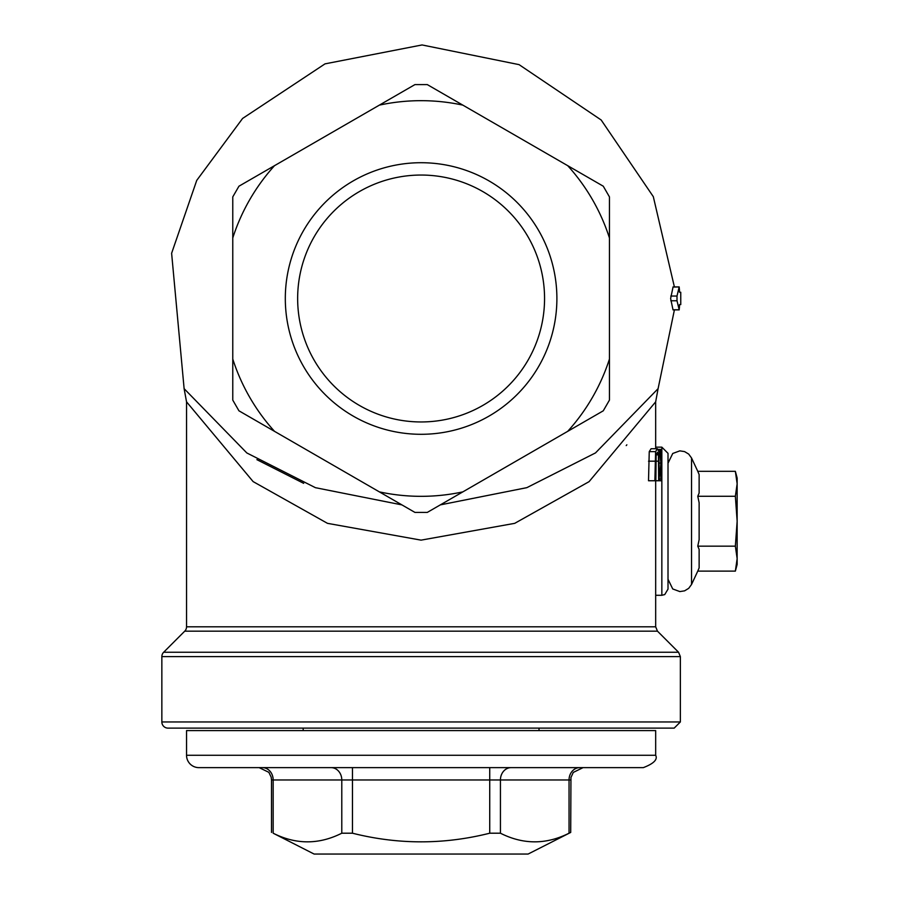 <?xml version="1.0" encoding="UTF-8"?>
<svg xmlns="http://www.w3.org/2000/svg" width="899" height="899" viewBox="0 0 899 899"><rect width="100%" height="100%" fill="white"/><g stroke="black" fill="none" stroke-linecap="round" stroke-linejoin="round"><path stroke-width="1.35" d="M657.383 448.736L655.596 451.635L654.877 480.751L655.854 480.751L656.158 454.86L657.383 452.298L658.439 454.86L658.664 480.751L659.315 480.751L658.855 451.635L657.383 448.736L651.09 448.736L649.247 451.635L655.596 451.635M654.877 480.751L648.516 480.751L649.247 451.635M658.664 480.751L655.854 480.751M659.608 449.399L660.877 463.041L660.203 472.245L661.271 480.751L661.698 449.399L661.507 461.872L660.293 449.399L658.237 449.399M661.259 477.144L660.675 471.908L661.507 465.356L661.259 477.144M661.271 480.751L659.315 480.751M660.877 463.041L659.315 463.041M661.507 449.399L660.293 449.399M661.844 449.399L661.844 455.4L661.698 449.399M401.898 504.89L315.425 487.685L246.82 452.95L184.115 388.66L186.531 401.819L253.136 481.606L327.483 523.342L421.069 540.142L514.711 523.342L589.081 481.65L655.663 401.842L655.674 448.736M626.85 444.825L626.221 445.578M672.969 309.773L679.161 309.773L679.442 307.413A258.496 258.496 0 0 0 679.532 304.581L680.768 304.581L680.757 292.242L679.52 292.242A258.496 258.496 0 0 0 679.442 289.411L679.15 287.051L677.003 296.052L677.003 300.772L679.206 309.885L673.014 309.885L670.632 298.502L673.048 287.051M673.014 286.938L679.206 286.938L672.969 287.051M668.013 589.126L668.013 453.321L661.844 447.151L661.844 595.295L664.732 594.576L668.013 589.126M674.407 309.885L658.09 388.671L595.498 452.916L526.848 487.651L440.33 504.878M256.9 459.659L303.671 483.336M168.023 728.123L674.183 728.123L680.363 721.953L161.854 721.953A6.169 6.169 0 0 0 168.023 728.123M186.543 626.805A6.169 6.169 0 0 1 184.733 631.165L657.472 631.165L655.674 626.805L186.543 626.805L186.543 401.842M680.363 656.607L161.854 656.607A6.169 6.169 0 0 1 163.663 652.247L678.554 652.247L680.363 656.607L680.363 721.953M198.893 767.634L643.324 767.634C653.719 763.644 657.832 759.531 655.674 755.284L186.543 755.284A12.35 12.35 0 0 0 198.893 767.634M655.674 755.284L655.674 730.595L186.543 730.595L186.543 755.284M570.708 832.429L528.106 854.05L314.111 854.05L273.161 833.204C296.041 844.712 318.909 844.712 341.789 833.204L352.475 833.204C398.235 844.712 443.982 844.712 489.73 833.204L500.428 833.204C523.297 844.712 546.176 844.712 569.045 833.204L570.708 832.429L570.955 777.478L573.292 772.41L583.046 767.634M567.707 165.674L603.274 186.205L609.443 196.892L609.443 237.965A197.825 197.825 0 0 0 567.707 165.674L462.839 105.127A197.825 197.825 0 0 0 379.367 105.127L274.51 165.674A197.825 197.825 0 0 0 232.774 237.965L232.774 359.049A197.825 197.825 0 0 0 274.51 431.34L379.367 491.877A197.825 197.825 0 0 0 462.839 491.877L567.707 431.34A197.825 197.825 0 0 0 609.443 359.049L609.443 237.965M379.367 105.127L414.933 84.596L427.283 84.596L462.839 105.127M232.774 237.965L232.774 196.892L238.943 186.205L274.51 165.674M609.443 359.049L609.443 400.111L603.274 410.809L567.707 431.34M462.839 491.877L427.283 512.408L414.933 512.408L379.367 491.877M274.51 431.34L238.943 410.809L232.774 400.111L232.774 359.049M297.648 298.502A123.455 123.455 0 0 1 482.83 191.588A123.455 123.455 0 0 1 482.83 405.415A123.455 123.455 0 0 1 297.648 298.502M285.309 298.502A135.805 135.805 0 0 0 489 416.113A135.805 135.805 0 0 0 489 180.901A135.805 135.805 0 0 0 285.309 298.502M735.36 496.27L737.146 483.797L737.146 521.218L735.36 496.27L697.77 496.27L699.13 493.034L699.13 474.56L697.77 471.323L735.36 471.323L737.146 483.797L737.146 478.01L735.36 471.323M737.146 558.639L735.36 546.165L737.146 521.218L737.146 564.426L735.36 571.112L737.146 558.639M697.77 471.323L691.545 457.984L691.545 584.462L697.77 571.112L735.36 571.112M697.77 571.112L699.13 567.876L699.13 549.401L697.77 546.165L735.36 546.165M697.77 546.165L699.13 539.692L699.13 502.743L697.77 496.27M654.877 461.187L648.516 461.187M658.439 454.86L656.158 454.86M658.664 461.187L655.854 461.187M660.596 479.1L659.315 479.1M660.203 472.245L659.315 472.245M677.003 300.772L670.8 300.772M677.003 296.052L670.8 296.052M352.475 767.634L352.475 779.972L489.73 779.972L489.73 767.634M262.474 767.634A12.35 10.687 -90 0 1 273.161 779.972L352.475 779.972L352.475 833.204M341.789 833.204L341.789 779.972A12.35 10.687 90 0 0 331.09 767.634M259.159 767.634L268.857 772.331L271.183 777.186L271.509 779.972L273.161 779.972L273.161 833.204M511.115 767.634A12.35 10.687 -90 0 0 500.428 779.972L570.708 779.972M489.73 833.204L489.73 779.972L500.428 779.972L500.428 833.204M569.045 833.204L569.045 779.972A12.35 10.687 90 0 1 579.743 767.634M655.674 480.751L655.674 626.805M655.674 595.295L661.844 595.295M655.674 447.151L661.844 447.151M674.396 286.938L653.315 196.667L601.173 119.994L519.071 64.638L422.047 44.95L325.022 63.863L242.595 118.443L196.735 180.396L171.619 253.271L184.115 388.649M658.09 388.671L655.663 401.842M161.854 656.607L161.854 721.953M184.733 631.165L163.663 652.247M657.472 631.165L678.554 652.247M271.509 779.972L271.509 832.429M303.188 728.123L303.188 730.595M539.018 728.123L539.018 730.595M691.545 584.462L688.701 588.339L684.589 590.845L679.835 591.576L672.744 588.969L668.013 579.248M691.545 457.984L688.701 454.096L684.589 451.601L679.835 450.86L672.744 453.478L668.013 463.199"/></g></svg>
